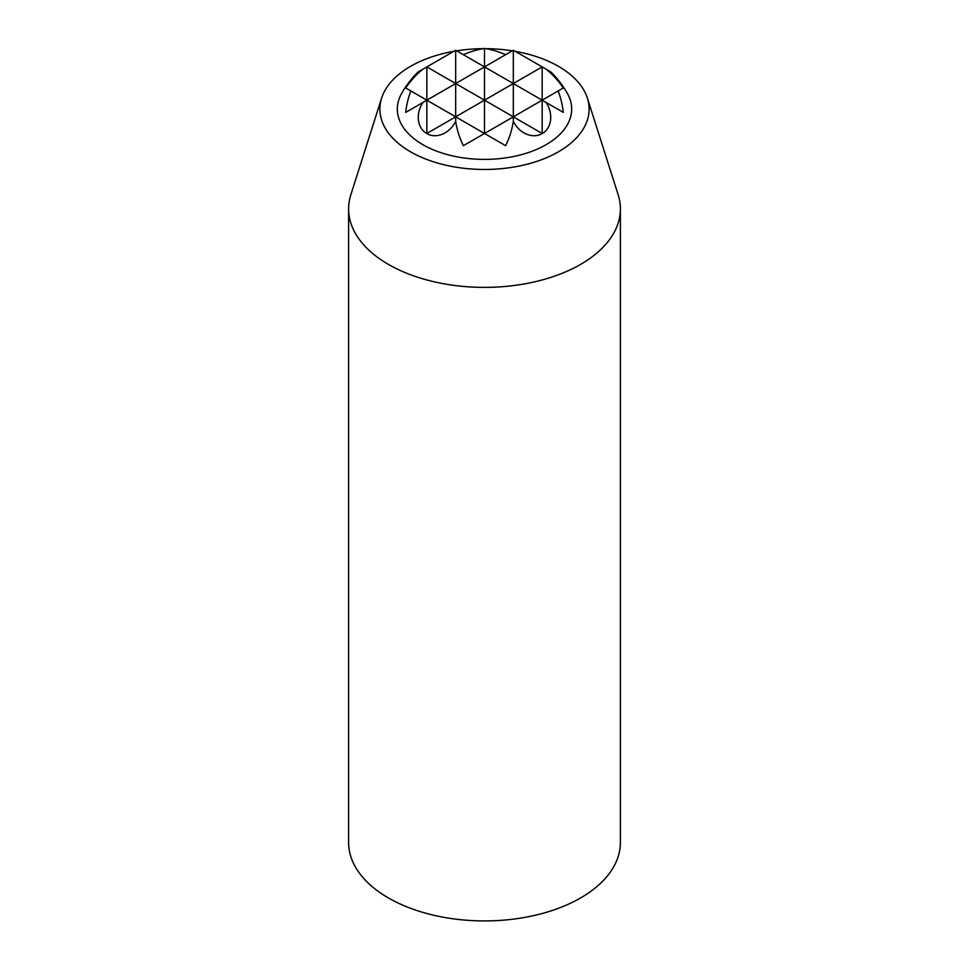 <?xml version="1.0" encoding="UTF-8"?>
<svg xmlns="http://www.w3.org/2000/svg" width="969" height="969" viewBox="0 0 969 969"><rect width="100%" height="100%" fill="white"/><g stroke="black" fill="none" stroke-linecap="round" stroke-linejoin="round"><path stroke-width="1.45" d="M546.056 69.162L550.731 71.851A95.119 95.119 0 0 1 567.422 93.533A87.186 50.34 0 0 1 530.031 151.988A87.186 50.34 0 0 1 422.847 144.66A87.186 50.34 0 0 1 401.578 93.533A95.119 95.119 0 0 1 418.269 71.851L422.944 69.162A70.894 57.886 -60 0 0 405.708 87.985L410.868 90.965A94.95 77.52 60 0 0 405.708 112.392L422.944 102.448A23.22 18.956 -60 0 0 424.931 132.365L426.808 133.456A88.615 72.348 60 0 0 426.82 133.492L428.77 134.582A23.22 18.956 -60 0 0 455.672 121.343A70.894 57.886 60 0 0 463.364 145.677L484.5 133.48L505.636 145.677A70.894 57.886 -60 0 0 513.328 121.343A23.22 18.956 60 0 0 540.23 134.582L542.18 133.492A88.615 72.348 -60 0 0 542.192 133.456L544.069 132.365A23.22 18.956 60 0 0 546.056 102.448L563.292 112.392A94.95 77.52 -60 0 0 558.132 90.965L563.292 87.985A70.894 57.886 60 0 0 546.056 69.162L542.192 66.885A92.285 75.352 -60 0 1 544.069 68.012M540.242 65.795A92.285 75.352 -60 0 1 542.155 66.861A88.615 72.348 60 0 0 542.155 66.861L513.328 50.255L513.328 116.825L542.155 100.182L542.155 133.48L544.069 132.365M428.77 65.795A92.285 75.352 60 0 0 426.844 66.861A88.615 72.348 -60 0 0 426.82 66.885L426.808 66.885A92.285 75.352 60 0 0 424.931 68.012M505.636 54.7A94.95 77.52 60 0 0 484.5 48.45A94.95 77.52 -60 0 0 463.364 54.7M422.944 69.162L455.672 50.255L455.672 83.54L426.844 66.897L426.844 133.48L424.931 132.365M453.855 51.309A104.628 60.405 0 0 0 381.604 98.148A104.628 60.405 0 0 0 410.517 151.782A104.628 60.405 0 0 0 533.144 162.538A104.628 60.405 0 0 0 587.396 98.148A104.628 60.405 0 0 0 515.145 51.309M512.322 50.836A104.628 60.405 0 0 0 485.82 48.668M483.18 48.668A104.628 60.405 0 0 0 456.678 50.836M381.604 98.148L350.851 194.745A135.89 78.453 0 0 0 348.61 208.929L348.61 842.473A135.89 78.453 0 0 0 388.412 897.948A135.89 78.453 0 0 0 536.499 914.954A135.89 78.453 0 0 0 620.39 842.473L620.39 208.929A135.89 78.453 0 0 0 618.149 194.745L587.396 98.148M348.61 208.929A135.89 78.453 0 0 0 388.412 264.404A135.89 78.453 0 0 0 536.499 281.41A135.89 78.453 0 0 0 620.39 208.929M540.23 134.582L542.155 133.48L455.672 83.54L484.5 66.897L484.5 100.182L513.328 83.54L455.672 50.255M422.944 102.448L455.672 83.54L455.672 116.825L410.868 90.965M484.5 133.48L455.672 116.825L484.5 100.182L484.5 133.48L513.328 116.825L513.328 121.343M428.77 134.582L426.844 133.48L455.672 116.825L455.672 121.343M484.5 48.45L484.5 66.897L513.328 50.255M546.056 102.448L542.155 100.182L558.132 90.965M513.328 83.54L542.155 66.897L542.155 100.182L513.328 83.54"/></g></svg>
